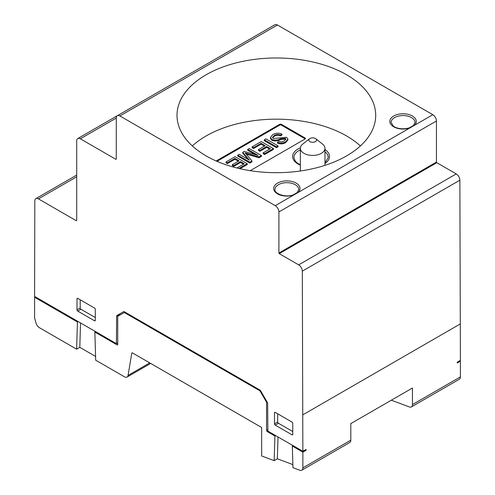 <?xml version="1.0" encoding="UTF-8"?>
<svg xmlns="http://www.w3.org/2000/svg" width="495" height="495" viewBox="0 0 495 495"><rect width="100%" height="100%" fill="white"/><g stroke="black" fill="none" stroke-linecap="round" stroke-linejoin="round"><path stroke-width="0.74" d="M306.052 450.289L306.052 449.448L302.86 451.292L302.315 271.142L459.861 180.18L460.406 360.335L457.207 362.179L457.207 363.021L460.406 361.177L460.406 376.899L412.453 404.582L412.453 388.018L350.807 423.609L350.807 440.173L302.86 467.855L302.86 452.133L306.052 450.289L305.328 449.868M119.901 115.96L277.447 25.004A5.136 2.964 -120 0 0 274.88 24.75L117.334 115.706A5.136 2.964 60 0 1 119.901 115.96L275.269 205.66A5.136 2.964 60 0 1 278.902 211.953L436.448 120.99A5.136 2.964 -120 0 0 432.816 114.704L409.86 127.958L409.433 127.797C402.856 129.987 395.548 128.162 393.315 126.076L391.106 122.457A11.942 6.899 180 0 1 398.475 116.09A11.942 6.899 180 0 1 411.493 117.581A11.942 6.899 180 0 1 414.996 122.457L413.504 125.464L409.433 127.797M277.447 25.004L432.816 114.704M436.448 120.99L436.448 162.069L436.807 162.7L456.229 173.912L298.689 264.868L279.26 253.657L436.807 162.7M459.861 180.18A5.136 2.964 -120 0 0 456.229 173.912M436.448 162.069L278.902 253.025L278.902 211.953M116.275 118.058L116.275 159.136L115.91 159.347L80.332 138.804L116.275 118.058A5.136 2.964 60 0 1 117.334 115.706M117.296 115.731L77.771 138.55A5.136 2.964 60 0 0 76.706 140.902L76.706 220.547L76.341 220.751L38.449 198.879L76.706 176.789M76.706 175.057L35.881 198.625A5.136 2.964 60 0 0 34.817 200.958L34.594 296.412L116.424 343.654L116.634 316.033A1.027 0.594 -120 0 1 116.845 315.575L123.899 311.504L260.321 390.264L267.591 402.862A1.027 0.594 -120 0 1 267.647 403.221L267.857 431.089L302.86 451.292M35.324 296.833L34.594 297.254L34.594 317.79L35.974 322.957A5.136 2.964 60 0 0 39.383 327.684L76.601 349.167L79.8 347.323L80.549 322.944M302.86 467.855A5.136 2.964 60 0 1 301.795 470.207A5.136 2.964 60 0 1 299.859 470.25L292.966 467.676L292.322 446.051L302.86 452.133M301.795 470.207L349.742 442.524A5.136 2.964 -120 0 0 350.807 440.173M132.363 352.873L131.775 353.213A1.027 0.594 -120 0 1 131.979 352.879A1.027 0.594 -120 0 1 132.493 352.935L261.657 427.507L261.657 455.969L274.156 460.647L277.349 458.797L292.873 464.601M412.453 404.582A5.136 2.964 60 0 1 411.388 406.927A5.136 2.964 60 0 1 409.452 406.977L391.347 400.207M411.388 406.927L459.341 379.244A5.136 2.964 -120 0 0 460.406 376.899M459.676 360.756L460.406 361.177M77.734 311.083L94.551 320.791A1.027 0.594 -120 0 0 95.065 320.84A1.027 0.594 -120 0 0 95.275 320.376L95.281 309.338A1.027 0.594 -120 0 0 94.551 308.082L77.734 298.367A1.027 0.594 -120 0 0 77.22 298.318A1.027 0.594 -120 0 0 77.01 298.788L77.01 309.827A1.027 0.594 -120 0 0 77.734 311.083L80.933 309.239A1.027 0.594 60 0 1 80.202 307.983L80.202 299.797M298.689 264.868A5.136 2.964 60 0 1 302.315 271.142M278.902 253.025L279.26 253.657M115.91 159.347L116.275 159.136M77.771 138.55A5.136 2.964 60 0 1 80.332 138.804M76.341 220.751L76.706 220.547M35.881 198.625A5.136 2.964 60 0 1 38.449 198.879M292.031 422.093L275.208 412.378A1.027 0.594 -120 0 0 274.694 412.329A1.027 0.594 -120 0 0 274.484 412.799L274.484 423.838A1.027 0.594 -120 0 0 275.214 425.094L292.025 434.802A1.027 0.594 -120 0 0 292.539 434.857A1.027 0.594 -120 0 0 292.755 434.387L292.755 423.349A1.027 0.594 -120 0 0 292.031 422.093M413.288 126.008L414.389 125.34A13.229 7.635 0 0 0 405.417 113.9A13.229 7.635 0 0 0 390.035 122.779A13.229 7.635 0 0 0 409.86 127.958L275.269 205.66M34.594 297.254L77.437 321.985L76.601 349.167M131.775 353.213L128.056 375.414A5.136 2.964 60 0 1 127.048 377.066A5.136 2.964 60 0 1 124.486 376.813L95.683 360.187L94.848 332.04L116.999 344.829A1.027 0.594 -120 0 0 117.513 344.879A1.027 0.594 -120 0 0 117.723 344.409L117.723 316.67A1.027 0.594 60 0 1 117.94 316.2L124.313 312.518L259.968 390.84L266.347 401.884A1.027 0.594 60 0 1 266.558 402.596L266.558 430.334A1.027 0.594 -120 0 0 267.281 431.591L274.917 435.996L274.156 460.647M292.755 431.535L278.407 423.25A1.027 0.594 60 0 1 277.683 421.994L277.676 413.808M117.723 342.905L116.424 343.654M119.821 315.111L119.827 314.189A1.027 0.594 60 0 1 120.038 313.731L116.845 315.575M120.038 313.731L123.899 311.504M179.648 128.459A99.347 57.358 0 0 0 253.626 171.171A99.347 57.358 0 0 0 375.705 115.335A99.347 57.358 0 0 0 373.069 102.211A99.347 57.358 0 0 0 299.091 59.499A99.347 57.358 0 0 0 177.012 115.335A99.347 57.358 0 0 0 179.648 128.459M360.502 156.457L347.583 163.913M95.275 317.524L80.933 309.239M293.052 445.63L292.322 446.051M293.43 194.764C285.436 198.155 273.766 193.229 274.979 189.542A11.88 6.856 180 0 1 282.317 183.206A11.88 6.856 180 0 1 295.261 184.691A11.88 6.856 180 0 1 298.739 189.542L297.13 192.642L293.43 194.764L293.869 194.925A13.161 7.598 0 0 1 273.927 189.907A13.161 7.598 0 0 1 289.309 181.028A13.161 7.598 0 0 1 297.996 192.543L296.913 193.192M78.167 321.571L77.437 321.985M79.8 347.323L95.572 356.431M277.349 458.797L278.023 436.955M275.641 435.581L274.917 435.996M260.481 390.543L259.968 390.84M124.988 312.135L124.313 312.518M95.572 331.619L94.848 332.04M360.385 145.932A99.347 57.358 0 0 0 299.091 120.693A99.347 57.358 0 0 0 192.332 145.932M216.185 160.974L279.626 124.344A1.281 0.743 180 0 1 281.438 124.344L305.038 137.969A1.281 0.743 180 0 1 305.415 138.495A1.281 0.743 180 0 1 305.038 139.015L250.216 170.67M305.186 138.909A1.281 0.743 0 0 0 305.038 138.804L281.438 125.186A1.281 0.743 0 0 0 279.626 125.186L217.014 161.333M249.864 162.205L252.004 160.968L252.004 161.803L249.864 163.041L237.674 156.03L237.674 155.189L249.864 162.205L249.864 163.041M248.1 159.433L242.729 153.103L242.729 152.262L249.4 160.176L239.196 154.31L237.674 155.189M255.327 154.613L247.698 150.22L247.698 149.385L258.019 155.381L244.171 151.427L242.729 152.262M252.004 160.968L246.436 154.421A138.68 80.066 0 0 0 245.112 152.906L245.143 152.893A39.371 22.733 0 0 0 247.512 153.605L259.015 156.903L261.416 155.517L261.416 156.352L259.015 157.744L247.512 154.446A39.371 22.733 180 0 1 246.102 154.032M276.47 146.823L278.091 145.889L278.091 146.724L276.47 147.665L264.256 140.636L264.256 139.794L276.47 146.823L276.47 147.665M287.904 139.107L287.904 139.943L285.72 142.566C283.146 144.119 280.405 144.299 277.503 143.105L277.503 142.263C280.405 143.457 283.146 143.284 285.72 141.731L287.904 139.107L286.605 137.319L273.252 138.47L272.51 137.455L274.193 135.531L274.193 136.366L272.609 137.858M285.726 139.578L285.188 139.101L280.337 139.664C277.54 141.112 274.7 141.316 271.823 140.277L270.437 138.352L270.437 137.517L271.823 139.435L271.823 140.277M274.193 135.531C276.185 134.324 278.314 134.17 280.585 135.067L281.977 134.108L281.977 134.943L280.585 135.902C278.314 135.005 276.185 135.16 274.193 136.366M264.46 146.13L261.063 144.175L253.601 148.5L252.134 147.652L252.134 146.817L253.601 147.659L253.601 148.5M264.627 153.679L273.426 148.587L273.426 149.428L264.627 154.52L263.179 153.685L263.179 152.844L264.627 153.679L264.627 154.52M269.633 149.106L266.638 147.38L259.918 151.272L258.47 150.443L258.47 149.601L259.918 150.437L259.918 151.272M238.312 161.228L234.915 159.272L227.453 163.591L226.029 162.775L226.029 161.939L227.453 162.756L227.453 163.591M238.961 168.473L247.253 163.672L247.253 164.507L240.001 168.708M243.49 164.204L240.49 162.478L233.77 166.37L232.322 165.534L232.322 164.699L233.77 165.528L233.77 166.37M232.322 164.699L239.042 160.807L234.915 158.431L234.915 159.272M233.77 165.528L240.49 161.636L240.49 162.478M240.49 161.636L244.214 163.783L237.031 168.003M247.253 163.672L235.1 156.68L226.029 161.939M227.453 162.756L234.915 158.431M258.47 149.601L265.184 145.709L261.063 143.333L261.063 144.175M259.918 150.437L266.638 146.545L266.638 147.38M266.638 146.545L270.363 148.686L263.179 152.844M273.426 148.587L261.205 141.564L252.134 146.817M253.601 147.659L261.063 143.333M285.72 142.566L285.72 141.731M280.585 135.067L280.585 135.902M281.977 134.108C278.66 132.734 275.56 132.945 272.677 134.733L270.437 137.517M271.823 139.435C274.7 140.475 277.54 140.277 280.337 138.829L280.337 139.664M280.337 138.829L285.188 138.266L285.188 139.101M285.188 138.266L285.844 139.138L284.21 140.933C282.577 141.947 280.813 142.071 278.92 141.304L277.503 142.263M278.091 145.889L265.871 138.86L264.256 139.794M247.512 153.605L247.512 154.446M259.015 156.903L259.015 157.744M261.416 155.517L249.226 148.5L247.698 149.385M224.117 164.117L222.923 163.69M309.561 138.742L302.742 144.088A12.319 7.116 0 0 0 300.341 148.308A12.319 7.116 0 0 0 307.946 154.879A12.319 7.116 0 0 0 321.373 153.339A12.319 7.116 0 0 0 324.98 148.308A12.319 7.116 0 0 0 322.579 144.088L315.76 138.742A3.849 2.221 180 0 1 315.383 141.638A3.849 2.221 180 0 1 310.148 141.749A3.849 2.221 180 0 1 309.561 138.742A3.849 2.221 180 0 1 315.76 138.742M302.86 414.829L460.406 323.866M274.484 412.799L275.208 412.378M292.755 434.387L292.025 434.802M278.407 423.25L275.214 425.094M277.683 421.994L274.484 423.838M119.827 314.189L116.634 316.033M95.275 320.37L94.551 320.791M80.202 307.983L77.01 309.827M77.734 298.367L77.01 298.788M268.012 431.176L267.281 431.591M266.558 430.334L267.851 429.592M267.22 402.218L266.558 402.596M266.854 401.587L266.347 401.884M116.999 344.829L117.723 344.409M149.744 362.891L128.056 375.414M324.98 149.515A18.439 10.649 180 0 1 324.98 163.48M300.341 165.157A18.439 10.649 180 0 1 300.366 147.826M305.038 138.804L305.038 137.969M281.438 125.186L281.438 124.344M279.626 125.186L279.626 124.344M324.98 151.755A17.158 9.906 180 0 1 328.216 157.546L324.98 162.954M300.341 164.81L297.167 162.973L295.212 161.067L293.906 157.546A17.158 9.906 180 0 1 300.341 149.812M150.672 363.429L127.048 377.066M300.341 148.308L300.341 170.992M324.98 148.308L324.98 165.349"/></g></svg>
